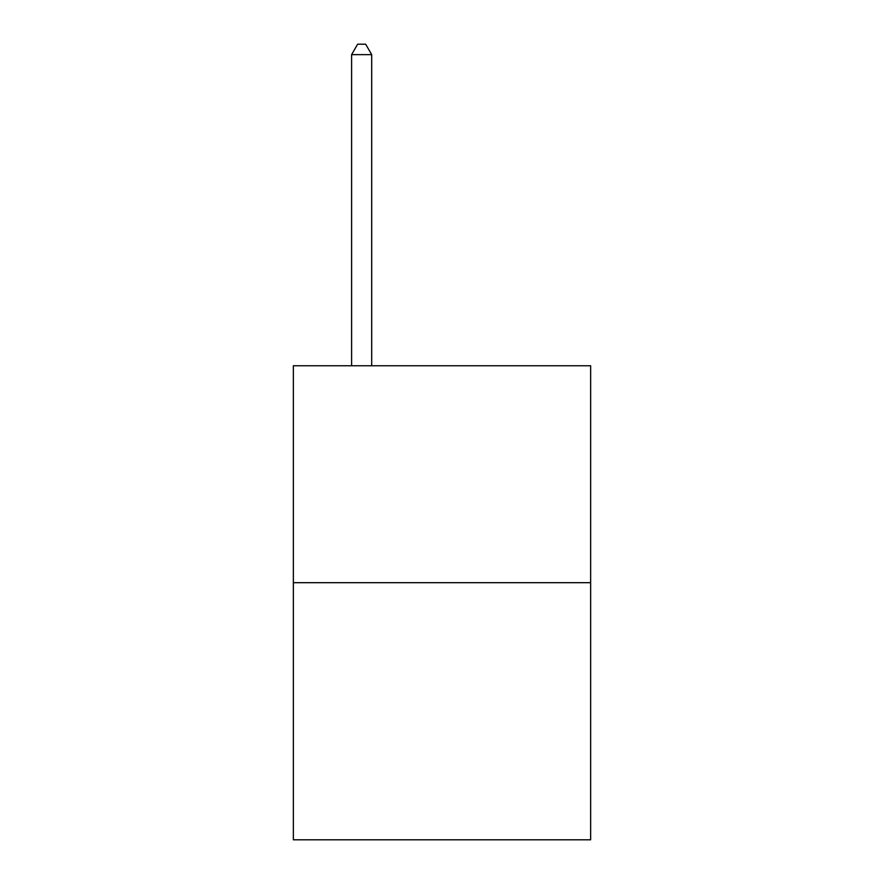 <?xml version="1.0" encoding="UTF-8"?>
<svg xmlns="http://www.w3.org/2000/svg" width="884" height="884" viewBox="0 0 884 884"><rect width="100%" height="100%" fill="white"/><g stroke="black" fill="none" stroke-linecap="round" stroke-linejoin="round"><path stroke-width="1.33" d="M590.645 582.689L590.645 365.755L293.355 365.755L293.355 839.8L590.645 839.8L590.645 582.689L293.355 582.689M371.7 365.755L371.7 54.642L351.611 54.642L351.611 365.755M351.611 54.642L357.633 44.2L365.667 44.2L371.7 54.642"/></g></svg>

